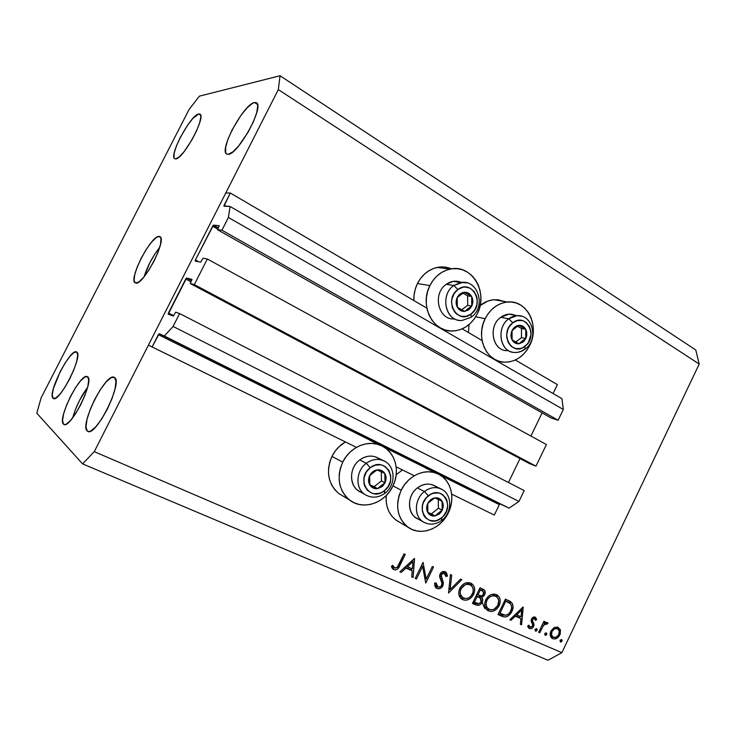 <?xml version="1.0" encoding="UTF-8"?>
<svg xmlns="http://www.w3.org/2000/svg" width="736" height="736" viewBox="0 0 736 736"><rect width="100%" height="100%" fill="white"/><g stroke="black" fill="none" stroke-linecap="round" stroke-linejoin="round"><path stroke-width="1.1" d="M494.307 515.062L451.656 494.114L494.307 515.062L499.339 504.638L440.689 475.401L499.339 504.638L494.307 515.062M414.304 475.76L396.17 466.854L414.304 475.76M356.463 447.35L148.424 345.129L225.777 192.97L230.331 193.025L224.186 205.132L226.2 206.301L224.186 205.132L223.91 205.878L230.101 206.476L228.39 217.47L221.932 230.202L217.525 229.724L219.208 225.676L213.468 225.124L218.436 227.93L213.063 225.409L195.408 259.928L198.803 261.777L195.408 259.928L195.206 261.059L200.68 262.154L203.081 258.189L207.322 258.989L546.406 444.535L535.983 466.155L194.322 284.593L190.219 283.507L192.022 279.487L186.585 278.015L191.645 280.71L186.585 278.015L185.95 278.594L168.443 312.993L173.788 315.726L168.443 312.993L168.148 313.784L173.291 316.084L175.683 312.147L179.621 313.564L173.089 326.444L164.34 336.002L159.215 333.721L500.305 503.985L499.339 504.638L500.305 503.985L509.064 508.134L164.34 336.002L509.064 508.134L518.954 501.446L173.089 326.444L518.954 501.446L524.198 490.59L179.621 313.564L524.198 490.59L518.954 501.446L509.064 508.134L159.215 333.721L152.113 346.96L356.463 447.35M432.225 471.178L384.385 447.332L432.225 471.178M376.243 443.274L158.369 334.65L159.215 333.721L164.34 336.002L173.089 326.444L179.621 313.564L175.683 312.147L173.291 316.084L168.204 314.171L186.585 278.015L191.976 279.395L190.219 283.507L529.294 463.505L190.219 283.507L194.322 284.593L207.322 258.989L546.406 444.535L535.983 466.155L194.322 284.593L207.322 258.989L203.081 258.189L200.68 262.154L195.178 261.05L195.408 259.928L213.468 225.124L219.245 225.685L217.525 229.724L551.255 418.03L217.525 229.724L221.932 230.202L558.136 420.228L221.932 230.202L228.39 217.47L563.325 409.474L228.39 217.47L230.101 206.476L561.927 398.654L230.101 206.476L223.965 206.19L230.331 193.025L426.852 308.154L230.331 193.025L225.777 192.97L148.424 345.129L152.113 346.96L158.369 334.65L376.243 443.274M508.447 482.494L520.012 458.583L508.447 482.494M191.066 281.842L185.72 278.999L191.066 281.842M529.294 463.505L535.983 466.155L529.294 463.505M530.904 436.052L542.119 412.868L530.904 436.052M217.838 229.117L212.575 226.145L217.838 229.117M551.255 418.03L558.136 420.228L563.325 409.474L561.927 398.654L563.325 409.474L558.136 420.228L551.255 418.03M553.067 393.521L557.373 384.615L515.356 359.996L557.373 384.615L553.067 393.521M482.08 340.51L462.199 328.854L482.08 340.51M429.898 285.577L417.441 283.544C414.837 288.908 413.641 294.575 413.871 300.546L414.055 295.182L415.242 289.202L417.441 283.544L420.56 278.447L424.47 274.105L429.014 270.682L434.019 268.309L439.263 267.094L444.562 267.048L451.398 268.842C446.881 266.929 442.18 266.45 437.276 267.416C428.637 269.413 422.032 274.786 417.441 283.544L429.898 285.577L433.072 280.361L437.055 275.917L441.683 272.421L446.761 270.002L452.097 268.75L457.479 268.714L462.686 269.864L467.535 272.173L471.84 275.531L475.438 279.8L478.198 284.823L480.019 290.398L480.847 296.323L480.645 302.367L479.43 308.31L477.241 313.941C471.528 324.696 463.248 330.39 452.392 331.025C432.878 332.203 419.262 305.486 429.898 285.577C434.571 276.626 441.296 271.133 450.073 269.082C471.813 263.681 488.787 292.606 477.241 313.941L474.168 319.038L470.322 323.417L465.842 326.913L460.883 329.397L455.648 330.758L450.312 330.952L445.087 329.958L440.174 327.796L435.767 324.558L432.041 320.344L429.143 315.321L427.193 309.681L426.273 303.646L426.429 297.454L427.653 291.346L429.898 285.577M531.843 339.922L529.727 345.386C523.646 356.748 515.025 362.342 503.856 362.167C486.34 361.689 475.465 337.106 485.162 318.679L475.677 316.784L485.162 318.679C490.397 308.761 497.821 303.204 507.444 302.008C526.939 299.534 540.068 325.892 529.727 345.386L526.774 350.345L523.094 354.632L518.816 358.073L514.105 360.539L509.128 361.928L504.077 362.186L499.146 361.293L494.518 359.278L490.378 356.206L486.882 352.194L484.187 347.392L482.393 341.982L481.574 336.168L481.776 330.188L482.982 324.282L485.162 318.679L488.207 313.61L492.016 309.267L496.423 305.826L501.244 303.416L506.304 302.137L511.4 302.008L516.322 303.057L520.895 305.21L524.943 308.384L528.31 312.46L530.877 317.262L532.56 322.616L533.287 328.32L533.048 334.162M504.602 301.53L493.884 299.727C488.925 300.187 484.334 302.128 480.12 305.56L487.775 301.098L492.761 299.846L497.784 299.736L504.602 301.53M343.114 496.138L338.661 493.414L334.742 489.642L331.669 485.033L329.572 479.762L328.523 474.021L328.587 468.059L329.756 462.098L331.982 456.375L342.728 462.144C349.858 447.046 367.991 439.346 381.027 445.519C395.112 451.38 400.632 470.976 392.812 486.192L389.666 491.436L385.692 496.046L381.036 499.836L375.875 502.66L370.392 504.427L364.798 505.043L359.306 504.482L354.117 502.752L349.444 499.928L345.469 496.092L342.36 491.4L340.225 486.018L339.176 480.166L339.25 474.076L340.446 467.995L342.728 462.144L331.982 456.375C325.726 471.528 328.008 483.911 338.836 493.543L349.628 500.066C338.634 490.268 336.334 477.627 342.728 462.144L345.984 456.78L350.097 452.106L354.899 448.307L360.198 445.519L365.783 443.872L371.432 443.394L376.915 444.121L382.039 445.988L386.602 448.942L390.439 452.852L393.401 457.553L395.388 462.88L396.345 468.62L396.216 474.573L395.03 480.498L392.812 486.192C384.956 503.286 362.866 510.646 349.628 500.066M401.194 490.213C408.103 475.456 425.454 467.829 437.736 473.782C450.864 479.375 455.805 498.125 448.316 512.836L445.289 517.942L441.49 522.431L437.055 526.148L432.142 528.945L426.954 530.711L421.654 531.364L416.466 530.886L411.58 529.285L407.192 526.608L403.475 522.946L400.577 518.448L398.618 513.286L397.679 507.647L397.799 501.768L398.986 495.88L401.194 490.213L404.322 484.996L408.25 480.433L412.822 476.698L417.846 473.956L423.136 472.291L428.481 471.767L433.66 472.392L438.481 474.14L442.768 476.928L446.366 480.654L449.126 485.162L450.966 490.286L451.812 495.816L451.637 501.566L450.46 507.306L448.316 512.836C440.892 529.018 420.725 536.553 408.204 527.353C397.21 518.153 394.873 505.779 401.194 490.213L392.978 485.852L401.194 490.213M402.417 469.918L396.198 474.766L402.417 469.918M159.73 247.324C152.748 256.211 147.531 266.027 144.081 276.782L149.794 262.844L154.716 254.251L159.73 247.324M159.326 236.458L160.319 237.001L157.808 236.707L155.903 237.838L151.257 242.475L146.096 249.633L141.156 258.262L137.163 267.113L134.679 274.905L134.099 280.49L135.295 282.882C127.797 280.204 151.607 234.25 159.326 236.458L159.878 236.633C167.596 239.09 142.591 286.764 135.553 282.983L138.856 281.943L143.529 277.444L148.865 270.14L154.008 261.179L158.139 251.988L160.577 244.058L160.982 238.611L160.402 237.093L159.326 236.458M87.602 387.32C80.831 396.603 75.872 406.75 72.735 417.763L75.495 409.363L79.644 400.191L87.602 387.32M63.443 424.111C57.104 419.051 80.684 372.287 87.336 376.648L84.714 377.117L80.482 380.917L75.55 387.587L70.647 396.143L66.47 405.343L63.627 413.871L62.551 420.468L63.443 424.111L64.602 424.608L66.203 424.166L70.444 420.55L75.532 413.779L80.638 404.892L84.953 395.324L87.786 386.612L88.706 380.116L87.612 376.804C94.861 380.181 70.674 429.024 63.958 424.47L63.443 424.111M53.038 398.277C47.049 393.926 70.472 347.843 76.535 351.955L73.959 352.544L69.883 356.417L65.108 363.041L60.315 371.441L53.369 388.626L52.247 394.91L53.038 398.277L55.66 398.13L59.745 394.432L64.667 387.697L69.653 378.985L73.904 369.674L76.719 361.275L77.703 355.102L76.719 352.056C83.582 354.789 59.542 402.859 53.424 398.535L53.038 398.277M175.674 158.902L174.763 158.728C168.452 156.326 190.707 114.715 198.702 113.96L200.634 115.156L198.702 113.96L192.795 118.514L187.735 124.982L180.302 137.43L176.484 145.802L174.257 152.812L173.954 157.43L174.57 158.59L175.674 158.902L179.188 156.952L183.991 151.791L191.958 139.831L196.54 130.888L199.649 122.838L200.827 116.95L200.624 115.11L199.907 114.108L198.702 113.96L199.925 114.117C206.43 116.352 183.016 159.565 175.674 158.902M228.132 154.339L226.716 154.054C218.62 150.659 243.966 103.693 254.527 102.534L257.499 104.429L254.527 102.534L252.402 103.408L247.038 107.916L240.902 115.414L232.199 129.748L227.921 139.362L225.639 147.402L225.694 152.683L226.624 153.999L228.132 154.339L232.659 152.039L238.593 146.041L248.115 132.176L253.377 121.836L256.754 112.562L257.71 105.828L257.241 103.748L256.165 102.644L254.527 102.534L256.422 102.782C264.767 106.03 237.848 155.038 228.132 154.339M87.216 430.974C79.359 425.003 106.03 372.076 114.2 377.31L110.961 377.807L106.002 382.094L100.335 389.611L94.769 399.262L90.114 409.648L87.032 419.308L86.002 426.797L87.216 430.974L88.642 431.572L90.556 431.103L95.542 427.064L101.421 419.41L107.254 409.336L112.074 398.48L115.129 388.58L115.957 381.22L114.476 377.467C123.492 381.294 96.103 436.871 87.832 431.388L87.216 430.974M41.087 397.928L189.069 109.498L199.392 96.158L280.048 75.744L695.759 349.968L280.048 75.744L278.328 89.599L94.263 451.656L561.872 652.666L699.2 364.044L278.328 89.599L699.2 364.044L695.759 349.968L699.2 364.044L561.872 652.666L94.263 451.656L82.598 463.892L36.8 413.2L41.087 397.928L189.069 109.498L199.392 96.158L280.048 75.744L278.328 89.599L94.263 451.656L82.598 463.892L547.952 660.256L82.598 463.892L36.8 413.2L41.087 397.928M422.602 566.361L416.447 579.011L415.214 578.468L423.053 562.359L426.199 579.122L432.326 566.499L433.55 567.042L425.767 583.068L422.602 566.361L425.767 583.068L433.55 567.042L432.326 566.499L426.199 579.122L423.053 562.359L415.214 578.468L416.447 579.011L415.316 578.257L416.447 579.011L422.602 566.361L421.461 565.625L422.602 566.361M442.916 585.828L440.257 588.395L437.359 588.598L434.994 586.371L434.571 583.179L436.108 582.866L436.42 585.203L437.782 586.822L439.926 586.905L441.306 585.92L441.959 583.225L439.742 577.171L439.714 575.018L441.674 572.111L444.866 571.624L446.568 572.902L447.451 576.03L445.896 576.527L444.995 573.832L443.495 573.123L441.876 573.694L441.094 575.083L443.376 582.792L442.916 585.828L441.315 574.457L444.268 573.316L445.896 576.527L447.451 576.03L445.188 571.743C443.127 571.007 441.425 571.762 440.082 573.988L439.65 576.757L441.996 583.501L441.72 585.276C440.652 586.905 439.337 587.42 437.782 586.822L436.108 582.866L434.571 583.179L436.108 587.926L436.982 588.46L435.896 587.733L436.982 588.46C439.374 589.242 441.342 588.368 442.916 585.828L441.793 585.092L442.916 585.828M448.555 593.004L450.432 574.586L451.72 575.156L450.101 589.61L460.543 579.094L461.803 579.664L448.555 593.004L461.803 579.664L460.543 579.094L450.101 589.61L451.72 575.156L450.432 574.586L448.555 593.004M462.769 599.693L460.405 597.954L459.025 595.185L458.786 591.845L459.816 588.441L461.849 585.488L464.618 583.409L467.719 582.581L470.644 583.114L473.027 584.872L474.416 587.659L474.628 591.017L473.579 594.421L471.564 597.374L468.786 599.398L465.695 600.245L462.769 599.693C467.176 601.036 470.782 599.288 473.579 594.421C475.456 589.987 474.895 586.454 471.905 583.841L470.644 583.114C466.238 581.78 462.622 583.556 459.816 588.441C458.022 592.701 458.51 596.16 461.27 598.8L462.769 599.693M488.575 610.935L486.284 609.242L484.95 606.519L484.739 603.235L485.751 599.886L487.747 596.97L490.452 594.909L493.47 594.081L496.322 594.587L498.631 596.307L499.974 599.04L500.167 602.333L499.128 605.7L497.15 608.608L494.436 610.622L491.427 611.46L488.575 610.935C492.872 612.242 496.386 610.494 499.128 605.7C500.986 601.275 500.434 597.788 497.472 595.24L496.322 594.587C492.034 593.299 488.511 595.065 485.751 599.886C483.975 604.155 484.463 607.577 487.223 610.144L488.575 610.935M509.855 619.73L523.213 607.08L521.566 624.827L520.37 624.312L520.895 618.626L515.31 616.17L511.078 620.255L509.855 619.73L511.078 620.255L515.31 616.17L520.895 618.626L520.37 624.312L521.566 624.827L523.057 607.007L509.855 619.73M560.409 641.994L560.022 640.329L561.596 639.51L562.129 640.67L561.274 641.93L560.409 641.994L561.973 641.176L561.761 639.612L560.022 640.329L560.409 641.994M399.878 522.385L395.554 519.745L391.883 516.148L389.022 511.722L387.081 506.653L386.142 501.124L386.244 495.494C385.443 506.396 388.875 514.722 396.557 520.481L408.204 527.353M331.982 456.375L335.184 451.122L339.222 446.55L345.432 441.931C339.627 445.317 335.147 450.128 331.982 456.375M468.427 332.506L469.08 324.53L468.427 332.506M550.924 631.037L553.969 627.679L557.649 627.136L560.216 629.482L560.289 633.871L557.612 637.781L555.128 638.949L553.168 638.811L551.181 637.505L550.316 635.637L550.924 631.037C549.663 634.082 549.994 636.465 551.908 638.186L552.718 638.646C555.579 639.529 557.952 638.305 559.848 634.966L560.519 630.568L558.118 627.32L553.969 627.679L550.924 631.037M545.1 635.324L544.704 633.641L546.305 632.822L546.848 633.99L545.983 635.26L545.1 635.324L546.692 634.506L546.48 632.923L544.704 633.641L545.1 635.324M539.755 632.758L538.678 632.288L543.941 621.267L545.017 621.736L544.244 623.364L546.038 622.398L547.474 622.628L547.989 623.282L546.839 624.192L545.22 623.834L543.518 625.361L539.755 632.758L543.518 625.361L547.989 623.282L547.234 622.49L544.244 623.364L545.017 621.736L543.941 621.267L538.678 632.288L539.755 632.758M535.422 631.102L535.017 629.409L536.627 628.581L537.179 629.768L536.305 631.046L535.422 631.102L537.022 630.283L536.802 628.691L535.017 629.409L535.422 631.102M531.521 619.04L532.708 617.532L534.676 616.98L535.744 617.55L536.654 619.703L535.468 620.328L534.262 618.415L532.8 619.197L532.478 620.733L533.913 623.935L533.812 625.996L532.33 628.066L530.021 628.691L528.273 627.514L527.675 625.913L528.89 625.195L529.626 626.824L530.72 627.265L532.404 626.216L532.68 624.68L531.144 621.239L531.521 619.04L531.107 620.936L532.708 624.846L532.505 626.032L530.086 627.136L528.89 625.195L527.675 625.913L529.488 628.526C531.153 629.05 532.533 628.36 533.618 626.456L534.023 624.56L532.459 620.604L532.634 619.473L534.502 618.488L535.468 620.328L536.654 619.703L535.155 617.127C533.674 616.676 532.459 617.311 531.521 619.04M511.851 611.552L508.778 615.554L505.982 616.934L503.185 616.731L497.996 614.56L505.411 599.132L509.892 601.248L512.247 603.437L513.075 606.722L511.851 611.552C513.535 608.092 513.461 605.102 511.621 602.582L505.411 599.132L497.996 614.56L501.888 616.253L498.198 614.128L501.888 616.253C505.936 617.946 509.257 616.382 511.851 611.552L510.812 610.908L511.851 611.552M475.953 604.946L472.457 603.428L480.001 587.788L484.509 590.244L485.07 593.667L483.819 595.948L481.648 597.246L482.761 600.217L481.675 603.207L479.375 605.056L475.953 604.946C478.437 605.94 480.516 605.056 482.2 602.315C483.083 600.282 482.899 598.589 481.648 597.246L484.73 594.587C485.622 592.452 485.318 590.796 483.828 589.637L480.001 587.788L472.457 603.428L475.953 604.946L473.487 603.354L475.953 604.946M399.878 571.789L414.561 558.569L413.089 577.548L411.737 576.96L412.206 570.878L405.904 568.109L401.249 572.387L399.878 571.789L401.249 572.387L405.904 568.109L412.206 570.878L411.737 576.96L413.089 577.548L414.386 558.486L399.878 571.789M394.754 568.036L397.247 567.29L404.027 553.858L405.278 554.42L397.578 569.075L395.729 569.949L393.861 569.673L392.27 568.321L391.377 566.306L392.739 565.377L394.754 568.036L392.739 565.377L391.377 566.306L393.861 569.673C396.704 570.244 398.728 568.818 399.933 565.404L405.278 554.42L404.027 553.858L398.746 564.687C398.01 567.033 396.676 568.146 394.754 568.036M547.952 660.256L561.872 652.666L547.952 660.256M560.179 640.062L561.973 641.176L560.179 640.062M557.078 627.008L557.842 628.857L557.078 627.008M558.32 629.225L560.519 630.568L558.32 629.225M558.863 634.358L559.848 634.966L558.863 634.358M553.058 637.155L551.006 637.284L553.058 637.155M551.604 637.946L552.718 638.646L551.604 637.946M557.722 628.783L555.441 627.422M557.474 628.664L557.962 628.93C559.489 630.264 559.774 632.123 558.79 634.515C557.345 637.054 555.533 637.983 553.352 637.302L552.791 636.98C551.282 635.683 551.016 633.862 551.991 631.516L550.997 630.908L551.991 631.516C553.444 628.958 555.275 628.01 557.474 628.664L555.054 627.182L557.474 628.664L554.447 628.884L551.991 631.516L551.512 635.012L553.352 637.302L556.352 637.128L558.79 634.515L559.259 631.01L557.474 628.664M544.87 633.365L546.692 634.506L544.87 633.365M543.232 622.748L544.244 623.364L543.232 622.748M546.452 622.343L547.989 623.282L546.452 622.343M544.934 622.868L546.388 623.751L544.934 622.868M542.331 624.625L543.518 625.361L542.331 624.625M540.518 628.434L541.521 629.05L540.518 628.434M535.182 629.124L537.022 630.283L535.182 629.124M533.747 617.007L534.042 618.102L536.654 619.703L533.959 618.148L533.747 617.007M532.818 617.449L534.584 618.534M531.622 618.847L532.634 619.473L531.622 618.847M531.226 619.85L532.459 620.604L531.226 619.85M531.116 621.037L533.177 622.306L531.116 621.037M532.045 623.328L534.023 624.56L532.045 623.328M532.597 625.812L533.618 626.456L532.597 625.812M529.34 626.686L528.016 627.1L529.34 626.686M528.761 628.056L529.488 628.526L528.761 628.056M519.644 616.179L519.496 617.752L519.644 616.179M520.389 624.082L521.566 624.827L520.389 624.082M518.319 617.016L514.446 615.314L518.319 617.016M514.243 615.498L515.31 616.17L514.243 615.498M510.011 619.583L511.078 620.255L510.011 619.583M521.695 610.015L521.06 616.805L515.596 614.201L516.663 614.864L521.695 610.015L520.619 609.353L521.695 610.015L516.663 614.864L521.06 616.805L521.695 610.015M508.613 600.576L511.621 602.582L509.064 601.018L510.103 602.747M504.16 615.121L499.358 614.634L502.016 615.388L504.16 615.121M509.689 601.873L508.677 600.631M504.813 600.364L507.067 601.634L504.813 600.364M499.882 613.465L505.77 601.211L504.721 600.567L506.653 601.606L504.776 600.456L510.278 603.741C511.962 605.719 512.118 608.157 510.738 611.064C509.45 613.75 507.573 615.158 505.098 615.268L498.842 612.803L505.512 615.268L508.374 614.146L510.278 611.938L511.649 608.056L511.272 605.194L509.882 603.391L505.77 601.211L499.882 613.465M495.742 594.366L497.481 597.641L495.742 594.366M498.07 605.038L499.128 605.7L498.07 605.038M490.268 609.647L486.505 609.491L490.268 609.647M484.73 608.534L482.2 602.315L481.123 601.634L482.2 602.315M485.797 607.145L486.284 607.467M493.092 594.651L496.506 596.712C498.962 598.764 499.468 601.588 497.996 605.194C495.714 609.104 492.816 610.484 489.302 609.325L488.198 608.681C485.916 606.63 485.484 603.86 486.901 600.383L485.843 599.72L486.901 600.383C489.192 596.482 492.099 595.084 495.613 596.206L493.092 594.651L495.889 596.335L493.276 595.774L490.802 596.39L488.548 598L486.901 600.383L486.091 603.115L486.312 605.765L487.425 607.954L489.302 609.325L491.639 609.785L494.114 609.196L497.84 605.526L498.76 600.438L497.462 597.623L495.88 596.335M481.979 588.671L482.742 591.036L481.979 588.671M483.644 593.915L484.73 594.587L483.644 593.915M479.541 595.571L481.648 597.246L479.164 595.682L480.268 598.092L479.541 595.571M476.9 603.465L472.668 602.996L476.413 603.63M479.624 597.669L476.266 595.645M477.259 596.16L477.802 596.528M479.467 589.058L482.328 590.787M480.387 589.904L482.88 591.128L483.561 594.099C482.135 595.994 480.525 596.372 478.75 595.258L476.891 594.228L477.968 594.909L480.387 589.904L479.302 589.232L480.387 589.904L477.968 594.909L481.261 595.847L482.871 595.056L483.782 593.52L483.239 591.431L480.387 589.904M477.195 596.519L480.286 598.101L481.04 601.809C479.559 603.768 477.894 604.182 476.045 603.051L473.322 601.634L474.389 602.324L477.195 596.519L476.118 595.829L477.195 596.519L474.389 602.324L478.658 603.63L480.599 602.499L481.362 600.742L480.617 598.423L477.195 596.519M470.166 582.921L472.024 586.445L470.166 582.921M472.494 593.74L473.579 594.421L472.494 593.74M464.701 598.432L460.635 598.221L464.701 598.432M460.028 595.884L460.534 596.206M466.311 582.866L466.909 583.013M467.185 583.105L470.911 585.332C473.395 587.438 473.892 590.29 472.42 593.906C470.092 597.871 467.121 599.251 463.496 598.055L462.282 597.328C459.991 595.222 459.568 592.425 460.994 588.956L459.908 588.257L460.994 588.956C463.33 585 466.311 583.602 469.918 584.752L466.146 582.829M470.194 584.881L467.526 584.301L464.977 584.908L461.159 588.625L460.175 591.726L460.414 594.421L462.962 597.788L465.897 598.534L468.446 597.954L470.746 596.326L472.954 592.544L473.266 589.748L472.53 587.236L470.957 585.368L467.461 583.225M448.85 588.8L450.101 589.61L448.85 588.8M444.48 571.946L444.746 572.728M445.547 574.825L447.451 576.03L445.547 574.825M442.014 571.9L444.268 573.316L442.014 571.9M440.202 573.749L441.315 574.457L440.202 573.749M439.604 575.892L441.204 576.914L439.604 575.892M439.944 577.824L442.244 579.296L439.944 577.824M437.846 586.85L435.399 587.144L437.846 586.85M421.691 565.138L421.82 565.864L421.691 565.138M424.644 578.091L426.199 579.122L424.644 578.091M411.369 568.496L411.231 570.234L411.369 568.496M411.764 576.656L413.089 577.548L411.764 576.656M409.906 569.36L412.206 570.878L404.92 567.162L409.906 569.36M404.736 567.336L405.904 568.109L404.736 567.336M400.08 571.596L401.249 572.387L400.08 571.596M412.924 561.678L412.362 568.937L406.217 565.975L407.394 566.748L412.924 561.678L411.746 560.915L412.924 561.678L407.394 566.748L412.362 568.937L412.924 561.678M398.774 564.632L399.933 565.404L398.774 564.632M393.475 568.422L392.518 568.413M392.776 568.937L393.861 569.673L392.776 568.937M391.846 565.975L392.38 566.444M383.051 484.205L385.029 482.816L381.92 486.708L381.147 485.631L383.051 484.205L381.147 485.631L381.92 486.708L383.686 484.96L385.839 480.442L385.728 475.603L384.808 473.478L381.533 470.516L379.399 469.89L374.854 470.543L372.756 471.794L370.972 473.552L368.791 478.106L368.92 482.963L369.858 485.098L373.17 488.042L377.586 488.63L381.92 486.708L377.586 488.63C374.274 489.008 371.708 487.83 369.858 485.098C368.212 482.209 368.138 479.072 369.619 475.704C371.303 472.429 373.805 470.497 377.117 469.899C380.438 469.54 382.996 470.736 384.808 473.478L377.117 469.899L373.244 472.687L369.619 475.704L369.858 485.098L377.586 488.63L381.147 485.631L377.586 488.63L369.858 485.098L369.619 475.704L373.244 472.687L377.117 469.899L384.808 473.478C386.418 476.367 386.492 479.486 385.029 482.816L384.808 473.478L385.029 482.816L383.051 484.205M384.008 460.92L377.375 457.645C371.487 454.995 365.608 455.759 359.738 459.926C367.135 454.912 374.044 454.839 380.475 459.706M385.544 461.794C379.298 458.178 372.876 458.675 366.27 463.294L370.245 467.71C384.854 455.731 399.39 479.872 384.385 490.728L384.56 493.056M366.197 495.291L364.835 494.454C355.111 488.354 355.874 470.782 366.27 463.294L359.738 459.926L366.27 463.294C372.195 459.071 378.129 458.289 384.082 460.957C395.563 466.164 396.051 484.932 385.287 492.973M362.811 492.789C349.563 489.891 347.475 468.574 359.738 459.926C349.444 467.305 348.708 484.674 358.349 490.719L360.355 491.878M385.011 493.212L384.385 490.728C370.052 502.89 354.945 478.768 370.245 467.71L375.231 465.161L380.512 464.784L383.014 465.437L385.287 466.606L388.838 470.35L390.641 475.419L390.788 478.225L390.42 481.068L388.231 486.441L384.385 490.728L382.012 492.255L379.463 493.295L374.201 493.736L371.689 493.129L367.393 490.342L364.605 485.852L363.924 483.175L364.118 477.462L366.344 472.024L370.245 467.71L366.27 463.294C356.353 470.47 355.046 487.03 363.805 493.681M381.487 480.93L381.266 471.822L381.487 480.93L385.029 482.816L381.487 480.93L374.081 486.689L377.586 488.63L374.081 486.689L381.487 480.93M369.831 484.748L374.081 486.689L369.831 484.748M469.835 307.372L471.758 306.066L468.74 309.782L467.995 308.688L469.835 307.372L467.995 308.688L468.74 309.782L470.451 308.136L472.567 303.71L472.825 301.217L471.675 296.534L468.602 293.259L466.587 292.45L462.254 292.753L460.248 293.857L458.519 295.513L456.384 299.975L456.44 304.943L458.657 309.065L460.405 310.445L464.591 311.392L468.74 309.782L464.591 311.392C461.444 311.521 459.016 310.114 457.304 307.188C455.777 304.106 455.75 300.914 457.203 297.602C458.859 294.4 461.26 292.624 464.425 292.275C467.572 292.183 469.991 293.6 471.675 296.534L464.425 292.275L460.662 294.878L457.203 297.602L457.304 307.188L464.591 311.392L467.995 308.688L464.591 311.392L457.304 307.188L457.203 297.602L460.662 294.878L464.425 292.275L471.675 296.534C473.174 299.607 473.202 302.781 471.758 306.066L471.675 296.534L467.618 295.854L463.064 293.186L467.618 295.854L471.675 296.534L471.758 306.066L469.835 307.372M461.352 282.431L453.109 281.382L446.283 284.308C451.196 280.931 456.219 280.306 461.362 282.431M471.16 317.253L471.031 314.07C457.231 325.321 443.21 299.552 457.921 289.506C471.969 278.466 485.456 304.207 471.031 314.07L471.16 317.253L462.061 320.482C445.924 322.294 439.328 295.072 453.808 285.485L457.921 289.506L462.686 287.307L465.216 287.04L470.083 288.199L474.076 291.419L476.606 296.212L477.195 298.972L476.91 304.713L474.748 310.003L471.031 314.07L466.32 316.296L461.306 316.333L456.762 314.162L454.885 312.331L452.3 307.538L451.573 301.852L451.95 298.954L454.14 293.59L457.921 289.506L453.808 285.485L460.708 282.523L467.112 282.872M462.935 282.32L453.808 285.485L446.283 284.308L453.808 285.485C440.386 294.382 444.802 319.645 459.715 320.418M454.701 318.89C438.619 320.896 431.848 293.83 446.283 284.308C431.931 293.774 438.509 320.675 454.498 318.9M467.691 305.32L467.618 295.854L467.691 305.32L471.758 306.066L467.691 305.32L461.693 309.782L467.691 305.32M523.903 339.83L525.743 338.551L522.864 342.185L522.146 341.127L523.903 339.83L522.146 341.127L522.864 342.185L524.492 340.566L526.534 336.26L526.801 333.859L526.534 331.504L524.51 327.566L520.978 325.487L516.874 325.855L514.97 326.95L513.323 328.56L511.262 332.902L511.272 337.686L513.332 341.633L514.97 342.939L518.926 343.786L522.864 342.185L518.926 343.786C515.945 343.96 513.664 342.645 512.072 339.839C510.655 336.895 510.655 333.813 512.063 330.593C513.645 327.483 515.936 325.735 518.926 325.358C521.916 325.22 524.188 326.554 525.752 329.36L518.926 325.358L515.338 327.916L512.063 330.593L512.072 339.839L518.926 343.786L522.146 341.127L518.926 343.786L512.072 339.839L512.063 330.593L515.338 327.916L518.926 325.358L525.752 329.36C527.142 332.304 527.142 335.368 525.743 338.551L525.752 329.36L521.484 328.495L517.638 326.241L521.484 328.495L525.752 329.36L525.743 338.551L523.903 339.83M519.239 315.707C515.531 315.339 512.017 316.379 508.723 318.817L500.774 317.29C505.485 313.932 510.278 313.269 515.154 315.302L508.999 314.152L500.774 317.29L508.723 318.817L512.808 322.773C526.185 311.926 538.715 336.554 524.989 346.288L525.016 349.223L524.492 349.195C521.484 351.486 518.236 352.581 514.768 352.48C500.232 352.783 495.595 327.824 508.723 318.817L517.022 315.643L521.622 316.195M508.401 350.538C493.175 352.654 487.039 326.664 500.774 317.29C487.766 326.177 492.393 350.851 506.819 350.566M514.768 352.48C518.448 352.618 521.852 351.532 524.989 349.223L524.989 346.288C511.833 357.328 498.815 332.681 512.808 322.773L517.334 320.592L522.091 320.546L524.317 321.338L526.341 322.635L529.451 326.536L530.95 331.632L531.024 334.402L528.54 342.304L526.921 344.485L522.827 347.64L520.508 348.496L515.77 348.597L511.492 346.573L508.328 342.7L506.782 337.576L506.69 334.779L507.932 329.277L509.202 326.775L512.808 322.773L508.723 318.817C496.579 327.18 499.348 350.216 512.578 352.204M521.474 337.622L521.484 328.495L521.474 337.622L525.743 338.551L521.474 337.622L515.743 342.019L521.474 337.622M440.303 511.603L442.198 510.25L439.226 514.041L438.49 513.001L440.303 511.603L438.49 513.001L439.226 514.041L440.91 512.33L442.198 510.25L443.238 505.568L442.925 503.277L440.735 499.578L439.006 498.419L434.847 497.876L430.707 499.753L427.708 503.571L426.908 505.899L426.99 510.591L429.208 514.289L432.961 516L435.114 515.945L439.226 514.041L435.114 515.945C431.986 516.35 429.566 515.246 427.855 512.633C426.328 509.864 426.282 506.837 427.708 503.571C429.336 500.397 431.719 498.493 434.847 497.876C437.975 497.49 440.386 498.612 442.069 501.244L434.847 497.876L431.14 500.609L427.708 503.571L427.855 512.633L435.114 515.945L438.49 513.001L435.114 515.945L427.855 512.633L427.708 503.571L431.14 500.609L434.847 497.876L442.069 501.244C443.569 504.004 443.615 507.012 442.198 510.25L442.069 501.244L442.198 510.25L440.303 511.603M441.186 489.017L434.065 485.493C428.518 483.009 422.961 483.819 417.386 487.913C424.644 482.871 431.296 482.825 437.35 487.793M442.612 489.826C436.752 486.413 430.68 486.984 424.414 491.519L428.38 495.843C442.272 484.113 455.786 507.233 441.517 517.896L441.986 520.196L441.416 520.012M424.102 522.422L423.172 521.87C413.678 516.35 414.34 498.99 424.414 491.519L417.386 487.913L424.414 491.519C430.036 487.37 435.648 486.542 441.232 489.035C452.162 493.976 452.502 512.072 442.272 519.956M420.624 519.754C407.689 517.666 405.453 496.588 417.386 487.913C407.413 495.282 406.778 512.44 416.19 517.923L423.172 521.87C429.438 525.366 435.703 524.805 441.968 520.196L441.517 517.896L436.844 520.426L434.35 520.941L429.511 520.361L425.482 517.721L423.973 515.743L422.271 510.848L422.501 505.338L423.356 502.614L426.346 497.775L430.661 494.344L433.108 493.332L438.095 492.899L440.45 493.497L442.594 494.601L445.906 498.162L446.964 500.48L447.681 505.742L446.467 511.18L443.514 515.973L441.517 517.896C427.864 529.8 413.834 506.699 428.38 495.843L424.414 491.519C414.837 498.658 413.604 514.961 422.114 521.116M438.398 508.245L438.279 499.468L438.398 508.245L442.198 510.25L438.398 508.245L431.36 513.903L435.114 515.945L431.36 513.903L438.398 508.245M427.828 512.293L431.36 513.903L427.828 512.293M507.444 302.008L493.884 299.727M437.727 473.782L425.537 468.022M381.018 445.51L369.638 440.174M450.073 269.082L437.276 267.416M552.791 636.98L550.27 635.407M546.443 623.778L544.944 622.868M529.791 626.971L527.905 625.775M510.637 601.726L509.45 600.999M508.447 602.48L507.067 601.634M497.472 595.24L496.837 594.844M488.198 608.681L485.705 607.08M483.828 589.637L483.12 589.205M471.905 583.841L471.16 583.381M462.282 597.328L459.853 595.755M437.267 586.509L434.902 584.954M444.434 573.399L442.318 572.074M394.248 567.714L392.003 566.186M384.992 493.212C378.212 498.014 371.496 498.428 364.835 494.454L358.349 490.719M471.675 316.848C486.34 306.507 477.977 279.073 460.708 282.523L453.109 281.382M471.132 317.253L462.061 320.482M525.513 348.818C538.669 339.195 532.708 314.29 517.022 315.643L508.999 314.152"/></g></svg>
